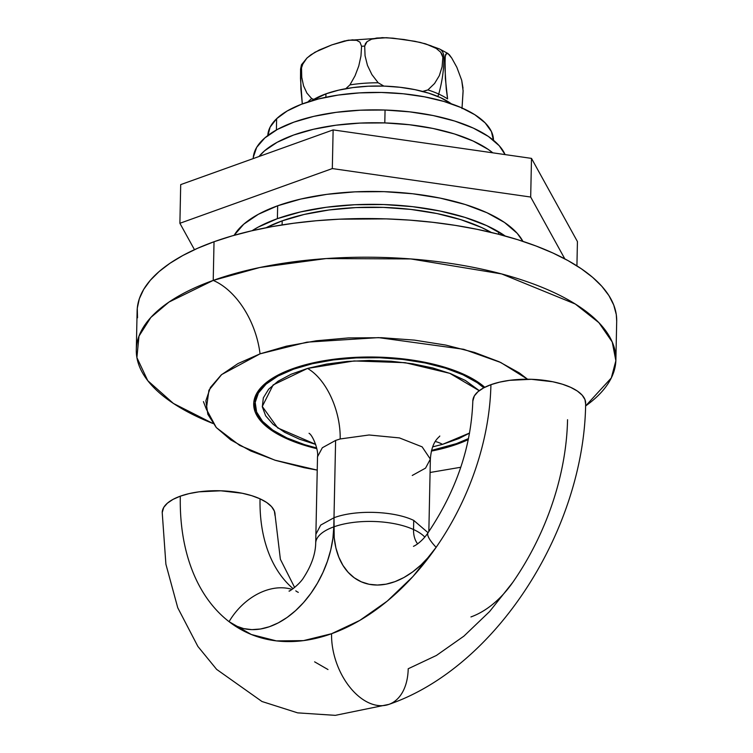 <?xml version="1.0" encoding="UTF-8"?>
<svg xmlns="http://www.w3.org/2000/svg" width="753" height="753" viewBox="0 0 753 753"><rect width="100%" height="100%" fill="white"/><g stroke="black" fill="none" stroke-linecap="round" stroke-linejoin="round"><path stroke-width="1.13" d="M315.658 444.336L277.678 427.92L262.279 406.46L273.132 384.934L307.506 368.433A56.437 31.184 -106 0 1 340.177 438.961L335.612 440.43L322.331 447.753L317.512 456.76C318.754 450.398 312.862 435.309 309.05 433.286M469.561 433.031L442.5 444.374A56.437 31.174 74 0 0 435.29 441.512A56.437 31.174 -106 0 1 442.5 444.374L432.702 446.858L442.5 444.374L458.944 438.547L469.543 433.126M293.576 369.177A119.925 48.766 1.2 0 1 483.803 387.795L477.214 382.675L463.02 374.806L445.437 368.151L425.153 362.965L402.949 359.454L379.663 357.741L356.197 357.901L333.457 359.915L312.316 363.727L293.576 369.177L293.595 368.386L293.576 369.177L277.979 376.048L266.101 384.096L258.411 393L255.201 402.413L256.604 411.985L262.543 421.341L272.812 430.123L287.015 437.992L304.589 444.647L316.665 447.988A119.925 48.766 1.2 0 1 255.116 403.89A119.925 48.766 1.2 0 1 293.576 369.177M468.507 438.575A119.925 48.766 1.2 0 1 456.45 443.621L431.573 450.398A119.925 48.766 1.2 0 0 456.45 443.621L468.507 438.575M439.799 436.025C438.783 437.757 431.742 441.023 430.358 459.132L422.141 446.858L399.448 437.917L369.074 434.989L340.177 438.961L335.612 440.43L333.993 517.744C355.595 509.565 393.819 510.835 413.726 520.398L428.071 532.71L413.726 520.398C393.819 510.835 355.595 509.565 333.993 517.744L320.712 525.076L315.893 534.244L320.712 525.076L333.993 517.744L334.21 537.727L335.894 547.892L338.812 557.154L342.916 565.343L348.112 572.28L354.286 577.815L361.327 581.834L369.083 584.262L377.394 585.043L386.082 584.168L394.977 581.645L403.89 577.542L412.635 571.922L421.04 564.919L428.928 556.665L436.128 547.337A211.631 140.783 114.6 0 1 331.565 633.725A211.631 140.783 114.6 0 1 229.063 621.667A211.631 140.783 114.6 0 1 180.315 496.171A56.437 22.948 -178.8 0 0 162.215 512.285M567.555 419.713A211.631 140.783 114.6 0 1 512.774 582.37L489.619 611.521L463.895 636.144L436.448 655.439L408.211 668.758A56.437 35.335 -109.7 0 1 389.574 704.13A56.437 35.335 -109.7 0 1 350.512 688.016A56.437 35.335 -109.7 0 1 331.565 633.725L303.459 640.634L276.417 640.897L251.342 634.506L229.063 621.667L235.981 625.922L243.633 628.595L251.869 629.63L260.519 629L269.386 626.731L278.309 622.853L287.1 617.46L295.562 610.655L303.534 602.579L310.857 593.402L317.361 583.311L322.924 572.515L327.433 561.239L330.793 549.718L332.93 538.179L333.805 526.874A56.437 22.948 1.2 0 1 413.538 529.528A56.437 22.948 1.2 0 1 424.758 537.04A56.437 22.948 -178.8 0 0 413.538 529.528A28.219 18.769 -65.4 0 0 417.651 543.882A28.219 18.769 114.6 0 1 413.538 529.528A56.437 22.948 -178.8 0 0 333.805 526.874A56.437 22.948 -178.8 0 0 315.705 543.177A56.437 22.948 1.2 0 1 333.805 526.874L335.612 440.43L322.331 447.753L317.512 456.76L315.705 543.205C315.441 554.001 311.526 565.305 303.948 577.127C299.515 584.902 287.58 592.715 289.208 590.926M295.797 590.851A28.219 18.769 -65.4 0 0 298.301 592.366L298.273 592.357M585.618 404.069L584.959 399.57L582.163 395.165L577.335 391.033L570.652 387.334L562.378 384.199L552.834 381.762L531.42 379.305L509.677 380.331L499.728 382.119L490.918 384.679L483.567 387.917L477.986 391.701L474.362 395.89L472.809 401.076M585.655 403.599A56.437 22.948 -178.8 0 0 552.307 381.658A56.437 22.948 -178.8 0 0 490.918 384.679A211.631 140.783 114.6 0 1 436.128 547.337L412.973 576.487L387.249 601.11L359.802 620.406L331.565 633.725A56.437 35.335 70.3 0 0 350.512 688.016A56.437 35.335 70.3 0 0 389.574 704.13M314.622 661.84L327.988 669.539M470.945 616.933A84.656 56.315 114.6 0 0 512.774 582.37L503.512 594.032M275.014 515.57L274.356 511.061L271.56 506.656L266.731 502.524L260.049 498.825L251.775 495.69L242.231 493.253L220.817 490.796L199.074 491.822L189.125 493.61L180.315 496.171L172.974 499.408L167.382 503.192L163.759 507.381L162.215 512.567M275.052 514.911A56.437 22.948 -178.8 0 0 260.049 498.825A155.193 103.236 -65.4 0 0 293.124 588.686A155.193 103.236 114.6 0 1 260.049 498.825A56.437 22.948 -178.8 0 0 180.315 496.171A211.631 140.783 -65.4 0 0 229.063 621.667A56.437 41.641 -52.3 0 1 292.07 589.42A56.437 41.641 127.7 0 0 229.063 621.667A84.656 56.315 -65.4 0 0 295.562 610.655A84.656 56.315 -65.4 0 0 333.805 526.874A84.656 56.315 -65.4 0 0 369.083 584.262A84.656 56.315 -65.4 0 0 436.128 547.337A211.631 140.783 -65.4 0 0 490.918 384.679A56.437 22.948 -178.8 0 0 472.818 400.982M428.128 532.625A56.437 11.041 34.8 0 0 436.128 547.337A56.437 11.041 -145.2 0 1 428.128 532.625M413.538 529.528L413.726 520.398L413.538 529.528M479.275 390.656L465.42 380.5L450.473 373.582L432.721 367.953L412.663 363.784L391.221 361.252L369.149 360.452L347.246 361.421L326.52 364.094L307.506 368.433L291.1 374.241L278.026 381.234L268.623 389.235L263.324 397.876L262.326 406.836L265.649 415.807L273.151 424.372L284.615 432.297L299.487 439.187L315.686 444.411M412.258 475.463L425.549 468.121L430.358 459.114L422.122 446.849L399.419 437.907L369.064 434.989L340.177 438.961A56.437 31.184 74 0 0 307.506 368.433L354.098 360.951L405.086 362.673L449.805 373.337L479.219 390.703M457.41 444.063A121.337 49.34 1.2 0 1 431.403 451.075L457.41 444.063L468.3 439.583A121.337 49.34 1.2 0 1 457.41 444.063L457.429 443.263L457.41 444.063M316.806 448.675A121.337 49.34 1.2 0 1 253.705 403.853A121.337 49.34 1.2 0 1 292.625 368.735L276.831 375.7L264.821 383.832L257.037 392.84L253.789 402.366L255.211 412.051L261.225 421.511L271.617 430.396L285.98 438.359L303.76 445.089L316.806 448.675M136.302 349.825A239.849 97.532 1.2 0 0 213.005 423.515L173.416 403.448L147.786 380.698L136.895 357.609L138.985 336.139L150.816 317.474L168.964 302.075L213.221 280.408A70.547 44.173 -109.7 0 1 260.049 353.844L221.674 374.552L208.929 390.186L206.313 409.114L216.327 427.6L239.68 445.39L274.817 460.149L317.229 470.107L304.231 467.707L275.589 460.394L250.777 450.991L230.729 439.884L216.233 427.488L207.837 414.282L205.87 400.775L210.398 387.484L221.25 374.909L238.014 363.558L260.049 353.844L286.498 346.154L316.345 340.78L348.451 337.928L381.573 337.702L414.442 340.121L445.804 345.081L474.437 352.404L499.258 361.798L519.297 372.914L527.571 379.23L500.754 362.494L463.688 349.288L378.524 337.617L306.942 342.163L260.049 353.844A70.547 44.173 70.3 0 0 213.221 280.408A239.849 97.532 1.2 0 1 473.072 267.324A239.849 97.532 1.2 0 1 615.888 359.878A239.849 97.532 1.2 0 1 585.589 405.98L611.314 377.95L615.86 360.734L612.236 341.994L598.908 322.679L575.292 304.024L501.649 273.932L410.827 258.938L326.096 258.571L259.841 267.494L213.221 280.408L214.031 241.741L213.221 280.408A239.849 97.532 1.2 0 0 136.302 349.825L137.112 311.168A239.849 97.532 -178.8 0 1 214.031 241.741L197.568 248.292L182.828 255.502L169.952 263.286L159.081 271.588L150.299 280.314L143.701 289.387L139.343 298.725L137.281 308.222L137.526 317.804M430.076 472.479L460.808 467.255L430.076 472.479M615.888 359.878L616.698 321.211A239.849 97.532 -178.8 0 0 473.882 228.667A239.849 97.532 -178.8 0 0 214.031 241.741L232.065 235.915L251.502 230.851L272.144 226.606L293.783 223.236L316.232 220.751L339.264 219.189L386.195 218.878L409.632 220.121L432.768 222.304L455.349 225.382L477.186 229.336L498.053 234.127L517.753 239.699L536.098 246.024L552.909 253.008L568.026 260.613L581.307 268.755L592.611 277.339L601.845 286.309L608.904 295.571L613.733 305.021L616.283 314.585L616.698 321.315M484.772 387.296L478.419 382.402L464.055 374.439L446.265 367.699L425.746 362.457L403.269 358.899L379.71 357.167L355.971 357.327L332.967 359.369L311.573 363.228L292.625 368.735A121.337 49.34 1.2 0 1 484.772 387.296M277.659 205.776L277.386 218.662A148.143 60.24 1.2 0 1 505.216 236.018L486.692 225.627L464.978 217.401L439.921 211L412.484 206.651L383.719 204.534L354.738 204.731L326.651 207.226L300.532 211.932L277.386 218.662L258.11 227.161L252.057 230.719A148.143 60.24 1.2 0 1 277.386 218.662L277.659 205.776L300.795 199.046L326.915 194.34L355.011 191.846L383.992 191.648L412.757 193.766L440.194 198.114L465.25 204.515L486.965 212.732L504.501 222.455L517.189 233.298L522.921 241.365A148.143 60.24 -178.8 0 0 422.584 195.046A148.143 60.24 -178.8 0 0 277.659 205.776A148.143 60.24 -178.8 0 0 234.155 235.312L243.718 224.206L258.383 214.276L277.659 205.776M179.892 223.283L194.472 249.685L179.892 223.283L180.701 184.617L179.892 223.283L332.318 168.568L333.127 129.902L180.701 184.617L333.127 129.902L531.496 158.384L333.127 129.902L332.318 168.568L179.892 223.283M564.825 258.881L530.686 197.041L332.318 168.568L530.686 197.041L531.496 158.384L577.429 241.572L531.496 158.384L530.686 197.041L564.825 258.881M576.92 265.875L577.429 241.572L576.92 265.875M282.177 220.855L282.093 224.931L282.177 220.855L266.101 227.745A141.084 57.369 -178.8 0 1 282.177 220.855A141.084 57.369 -178.8 0 1 491.314 232.461L481.515 227.481L460.836 219.65L436.975 213.551L410.846 209.419L383.446 207.404L355.849 207.583L329.089 209.965L304.221 214.445L282.177 220.855M253.206 158.591A126.975 51.637 -178.8 0 1 385.065 110.032L409.717 111.849L433.239 115.567L454.708 121.054L473.326 128.104L488.358 136.434L499.23 145.734L505.094 154.591A126.975 51.637 -178.8 0 0 385.065 110.032L384.792 122.918A126.975 51.637 1.2 0 1 492.82 152.831L488.085 149.32L473.053 140.99L454.445 133.94L432.966 128.452L409.444 124.734L384.792 122.918L359.953 123.087L335.866 125.224L313.483 129.262L293.651 135.022L277.123 142.308L264.557 150.826L259.023 156.502A126.975 51.637 1.2 0 1 384.792 122.918L385.065 110.032L360.216 110.202L336.139 112.338L313.756 116.367L293.915 122.137L277.396 129.422L264.821 137.94L256.679 147.362L253.281 157.33M325.945 93.843L325.87 97.259L325.945 93.843L338.615 90.162L352.922 87.583L368.302 86.218L384.181 86.106L399.928 87.273L414.95 89.645L428.673 93.156L440.571 97.655L451.376 103.829A81.126 32.991 -178.8 0 0 325.945 93.843A81.126 32.991 -178.8 0 0 311.394 100.893L325.945 93.843M493.479 140.256A112.865 45.895 -178.8 0 0 402.902 93.739A112.865 45.895 -178.8 0 0 276.633 118.71L276.398 129.968L276.633 118.71L287.185 110.983L301.322 104.309L318.51 98.944L338.088 95.094L359.294 92.901L381.319 92.459L403.326 93.786L424.457 96.817L443.903 101.448L460.911 107.5L474.842 114.729L485.148 122.871L491.445 131.615L493.479 140.613M267.786 136.105L270.082 127.191L276.633 118.71A112.865 45.895 -178.8 0 0 267.804 135.531M437.757 96.431A7.05 4.697 -65.4 0 0 438.735 94.069A78.51 31.927 -178.8 0 0 427.911 89.918L422.066 91.602M422.951 91.508L427.911 89.918L434.566 83.498L439.319 75.667L442.105 66.763L442.858 57.284L442.209 54.602L440.665 52.183L436.213 48.418L425.737 43.89L414.922 41.302L393.047 38.168L382.148 37.65L371.577 39.184L367.059 41.65L365.44 43.599L364.697 46.065A84.628 34.412 -178.8 0 0 361.581 46.3L359.943 42.177L356.602 40.314L348.564 40.163L331.838 44.888L314.97 52.23L307.28 57.746L301.464 64.758L300.579 69.078A84.628 34.412 1.2 0 1 301.52 67.855L303.355 62.49L306.848 58.16L310.838 54.847L319.159 50.056L331.838 44.888L344.422 40.982L352.677 39.824L356.602 40.314L359.943 42.177L361.581 46.3A84.628 34.412 1.2 0 1 364.697 46.065L365.054 55.76L367.455 65.379L371.878 74.566L378.194 82.783L383.917 86.124L378.194 82.783A78.51 31.927 -178.8 0 0 349.929 84.901L345.439 89.005L349.929 84.901A78.51 31.927 1.2 0 1 378.194 82.783L371.878 74.566L367.455 65.379L365.054 55.76L364.697 46.065L367.059 41.65L371.577 39.184L376.754 38.026L386.675 37.716L403.985 39.495L420.353 42.45L431.055 45.782L436.213 48.418L440.665 52.183L442.858 57.284A84.628 34.412 1.2 0 1 443.95 57.774A14.109 9.384 -65.4 0 0 439.536 48.992A14.109 9.384 114.6 0 1 443.95 57.774A105.815 70.396 114.6 0 1 438.735 94.069A78.51 31.927 1.2 0 1 447.593 98.916L445.362 78.463L445.023 58.273A84.628 34.412 -178.8 0 0 443.95 57.774A84.628 34.412 -178.8 0 0 442.858 57.284L442.105 66.763L439.319 75.667L434.566 83.498L427.911 89.918A78.51 31.927 1.2 0 1 438.735 94.069A105.815 70.396 -65.4 0 0 443.95 57.774A84.628 34.412 1.2 0 1 445.023 58.273L445.644 54.48L446.745 53.247L448.026 53.538L439.46 48.954L424.541 43.533M313.737 99.424L311.723 98.615A78.51 31.927 -178.8 0 0 307.864 101.994A78.51 31.927 1.2 0 1 311.723 98.615L306.904 93.08L303.553 85.833L301.746 77.277L301.52 67.855A84.628 34.412 -178.8 0 0 300.579 69.078L300.908 89.231L302.301 103.942L300.503 78.867L300.579 69.078L301.492 64.711M447.969 53.51L451.781 58.122L456.845 67.299L461.711 80.317L463.123 91.057L462.003 108.564L463.123 90.228M361.581 46.3L360.96 56.023L358.757 66.029L355.058 75.78L349.929 84.901L355.058 75.78L358.757 66.029L360.96 56.023L361.581 46.3M463.02 88.186L461.711 80.317L456.845 67.299L451.781 58.122L449.24 54.611L446.745 53.247L445.239 56.004L444.948 68.128L446.247 88.92L447.593 98.916A78.51 31.927 -178.8 0 0 438.735 94.069L438.754 94.012M306.848 58.16L302.104 65.106L301.52 67.855L301.746 77.277L303.553 85.833L306.904 93.08L311.723 98.615L314.123 99.481M430.358 459.132L428.843 531.59M585.655 403.382C584.375 528.578 497.084 667.205 388.953 704.366L335.32 715.35L297.651 712.865L261.969 701.504L216.638 669.389L197.851 646.394L177.746 607.756L165.895 564.185L162.215 512.511M275.061 514.873L280.38 559.272L294.649 587.509M472.818 401.02C471.246 446.642 456.346 490.523 428.109 532.644C423.986 539.082 417.369 544.711 413.453 546.33M255.116 403.768L255.276 396.389M203.432 401.613L206.313 409.114M498.571 234.258L498.627 231.802M346.841 40.455L386.675 37.716"/></g></svg>
